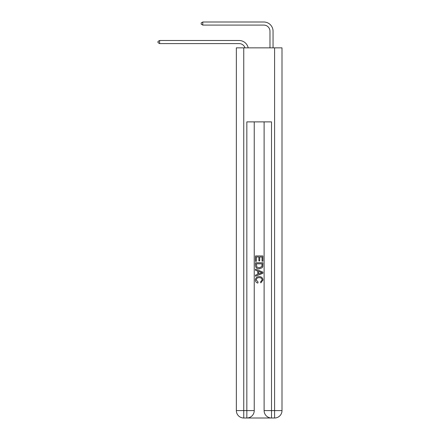 <?xml version="1.0" encoding="UTF-8"?>
<svg xmlns="http://www.w3.org/2000/svg" width="440" height="440" viewBox="0 0 440 440"><rect width="100%" height="100%" fill="white"/><g stroke="black" fill="none" stroke-linecap="round" stroke-linejoin="round"><path stroke-width="0.66" d="M239.124 40.508L159.605 40.508L239.124 40.508A9.256 9.256 165.9 0 1 248.177 47.85M269.973 47.85L269.973 31.257A6.171 6.171 19.1 0 0 263.802 25.086L202.791 25.086L201.185 24.162L201.185 22.924L202.791 22L263.802 22A9.256 9.256 25.8 0 1 273.053 31.257L273.053 47.85M247.39 418L270.957 418M243.749 47.85L243.749 410.597L236.346 410.597L236.346 47.85L282.002 47.85L282.002 410.597L274.599 410.597L274.599 47.85M271.513 418L271.513 410.597L264.11 410.597A7.403 7.403 0 0 0 271.513 418L274.599 418L274.599 410.597L271.513 410.597L271.513 121.88L246.835 121.88L246.835 410.597L243.749 410.597L243.749 418L246.835 418A7.403 7.403 0 0 0 254.238 410.597L246.835 410.597L246.835 418M254.238 121.88L254.238 410.597M264.11 410.597L264.11 121.88M274.599 418A7.403 7.403 0 0 0 282.002 410.597M236.346 410.597A7.403 7.403 0 0 0 243.749 418M255.475 261.349L255.475 255.943L262.878 255.943L262.878 261.162L262.02 261.162L262.02 256.982L259.743 256.982L259.743 260.876L258.891 260.876L258.891 256.982L256.328 256.982L256.328 261.349L255.475 261.349M255.475 265.425L255.475 262.774L262.878 262.774L262.768 266.613L262.24 267.69L259.215 268.846C256.845 268.857 255.602 267.718 255.475 265.425M256.328 263.819L256.85 267.091L259.232 267.806L261.872 266.541L262.02 263.819L256.328 263.819M255.475 270.27L255.475 269.165L262.878 272.102L262.878 273.279L255.475 276.221L255.475 275.11L257.752 274.269L257.752 271.112L255.475 270.27M260.656 272.184L258.605 271.43L258.605 273.955L262.02 272.69L260.656 272.184M256.234 279.966L258.088 282.04L257.84 283.085C256.273 282.678 255.453 281.666 255.376 280.06C255.58 277.788 256.861 276.645 259.232 276.628C261.503 276.678 262.752 277.816 262.971 280.044L260.821 282.893L260.596 281.853L262.119 279.989C261.899 278.394 260.937 277.618 259.232 277.673C257.499 277.585 256.498 278.35 256.234 279.966M269.973 31.257A6.171 6.171 -154.2 0 0 263.802 25.086A6.171 6.171 -154.2 0 1 269.973 31.257A6.171 6.171 -154.2 0 0 263.802 25.086A6.171 6.171 -154.2 0 1 269.973 31.257A6.171 6.171 -154.2 0 0 263.802 25.086A6.171 6.171 -154.2 0 1 269.973 31.257A6.171 6.171 -154.2 0 0 263.802 25.086A6.171 6.171 -154.2 0 1 269.973 31.257A6.171 6.171 -154.2 0 0 263.802 25.086A6.171 6.171 -154.2 0 1 269.973 31.257A6.171 6.171 -154.2 0 0 263.802 25.086A6.171 6.171 -154.2 0 1 269.973 31.257A6.171 6.171 -154.2 0 0 263.802 25.086A6.171 6.171 -154.2 0 1 269.973 31.257A6.171 6.171 -154.2 0 0 263.802 25.086A6.171 6.171 -154.2 0 1 269.973 31.257A6.171 6.171 -154.2 0 0 263.802 25.086A6.171 6.171 -154.2 0 1 269.973 31.257A6.171 6.171 -154.2 0 0 263.802 25.086A6.171 6.171 -154.2 0 1 269.973 31.257A6.171 6.171 -154.2 0 0 263.802 25.086A6.171 6.171 -154.2 0 1 269.973 31.257A6.171 6.171 -154.2 0 0 263.802 25.086M244.992 47.85A6.171 6.171 -14.1 0 0 239.124 43.593L159.605 43.593L157.999 42.669L157.999 41.431L159.605 40.508L159.605 43.593M202.791 22L202.791 25.086"/></g></svg>
